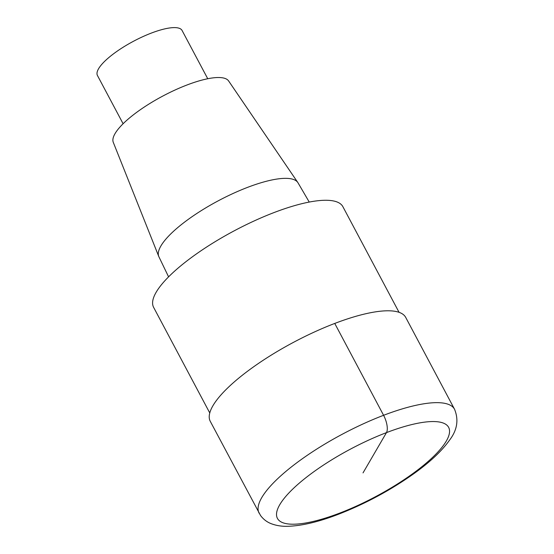 <?xml version="1.0" encoding="UTF-8"?>
<svg xmlns="http://www.w3.org/2000/svg" width="554" height="554" viewBox="0 0 554 554"><rect width="100%" height="100%" fill="white"/><g stroke="black" fill="none" stroke-linecap="round" stroke-linejoin="round"><path stroke-width="0.83" d="M399.053 312.317L342.891 206.697A107.192 29.722 152 0 0 234.3 230.776A107.192 29.722 152 0 0 153.61 307.338L209.772 412.965M309.243 202.065L298.038 182.862A78.779 21.848 152 0 0 297.81 182.501L228.629 80.967A65.358 18.123 152 0 0 162.703 96.119A65.358 18.123 152 0 0 113.265 142.302L158.756 256.44A78.779 21.848 152 0 0 158.929 256.827L168.582 276.855M297.81 182.501A78.779 21.848 152 0 0 218.345 200.763A78.779 21.848 152 0 0 158.756 256.433M207.743 78.737L182.079 30.477A47.928 13.289 152 0 0 133.521 41.245A47.928 13.289 152 0 0 97.442 75.483L123.106 123.743M454.564 409.295L405.722 317.428A110.675 30.692 152 0 0 293.592 342.289A110.675 30.692 152 0 0 210.278 421.345L260.553 515.525C263.372 519.299 266.876 522 271.058 523.634C276.162 525.594 281.695 526.48 287.664 526.3C301.681 525.905 318.564 521.916 338.307 514.32C365.418 503.759 390.667 490.165 414.053 473.531C430.126 462.008 441.988 450.831 449.64 440.008C457.209 430.098 458.851 419.856 454.564 409.295A110.675 30.692 152 0 0 342.434 434.149A110.675 30.692 152 0 0 259.12 513.212M334.748 323.432L383.59 415.299A13.718 5.381 69.1 0 1 386.463 432.632L363.029 472.887M339.595 513.143A96.957 26.89 152 0 0 446.891 425.167A96.957 26.89 152 0 0 302.609 480.346A96.957 26.89 152 0 0 339.595 513.143"/></g></svg>
